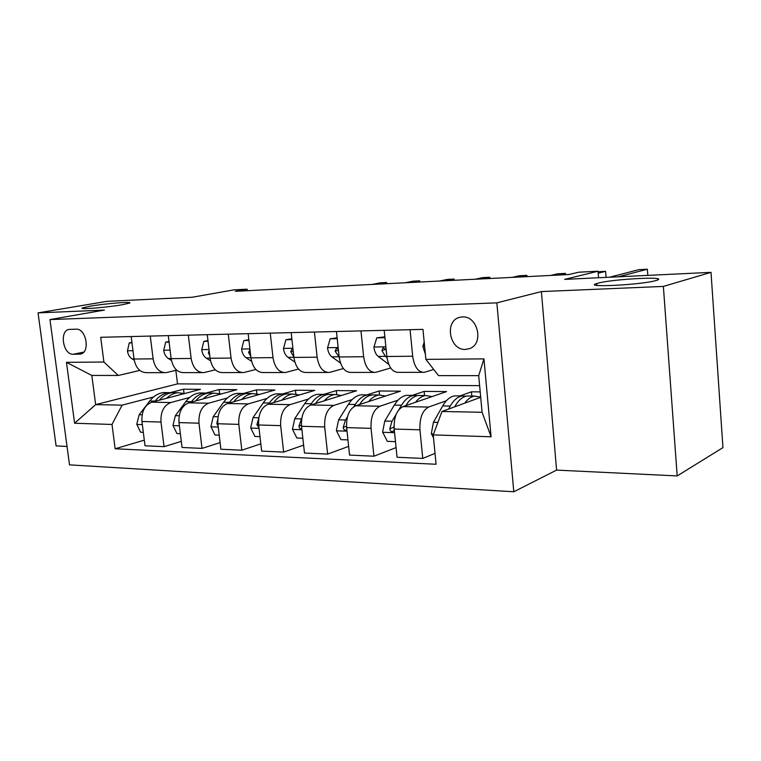<?xml version="1.0" encoding="UTF-8"?>
<svg xmlns="http://www.w3.org/2000/svg" width="761" height="761" viewBox="0 0 761 761"><rect width="100%" height="100%" fill="white"/><g stroke="black" fill="none" stroke-linecap="round" stroke-linejoin="round"><path stroke-width="1.14" d="M598.003 283.187C612.881 278.945 670.936 276.034 656.458 280.381L655.83 280.562C641.437 284.937 581.718 287.839 596.719 283.558L598.003 283.187M90.188 306.188C105.855 303.458 134.573 301.204 129.322 303.154L122.34 304.733C106.901 307.492 77.232 309.822 82.645 307.872L90.188 306.188M462.441 316.937L460.224 317.213C444.12 320.01 449.114 350.46 465.475 349.432L469.746 348.567C484.205 343.649 477.737 315.587 462.441 316.937M677.195 475.92L722.95 447.63L711.012 272.352L663.373 286.412L541.385 291.577L496.857 302.859L513.799 491.768L556.586 470.098L677.195 475.92L663.373 286.412M496.857 302.859L49.96 319.582L69.508 464.857L513.799 491.768M49.96 319.582L104.409 310.079L38.05 312.885L56.095 445.917L67.035 446.45M38.05 312.885L107.016 301.337L192.229 297.247L233.903 289.874L247.163 289.19L235.292 291.311L568.981 274.521L578.645 272.21L598.032 271.22L564.643 279.373L711.012 272.352M73.294 354.265L80.048 354.131C90.54 353.361 86.526 328.21 76.033 329.18L69.622 329.389C59.025 329.808 62.773 355.016 73.294 354.265L83.729 352.105M112 424.457L74.597 423.24L66.473 362.341L103.905 362.027L118.288 375.458L91.824 375.449L95.648 404.624L122.102 405.147L112 424.457L115.158 448.771L436.082 464.267L433.228 434.902L441.998 411.482L482.084 412.281L478.707 375.658L438.545 375.63L425.875 359.373L483.948 358.888L491.083 436.785L433.228 434.902M425.875 359.373L422.954 329.38L100.699 337.294L103.905 362.027M598.546 277.746L598.032 271.22M247.335 290.702L247.163 289.19M175.858 370.35L177.513 383.886L95.648 404.624L74.597 423.24M118.288 375.458L139.824 370.436M410.074 329.694L412.69 356.234C414.317 366.973 418.179 372.338 424.286 372.338L433.732 369.456M360.961 330.902L363.634 356.728C365.299 367.173 369.275 372.395 375.563 372.395L390.678 367.991M314.417 332.043L317.137 357.194C318.84 367.363 322.902 372.452 329.342 372.452L343.382 368.562M270.25 333.128L273.009 357.632C274.731 367.553 278.878 372.51 285.442 372.51L298.502 369.056M228.271 334.155L231.059 358.06C232.809 367.725 237.013 372.557 243.682 372.557L255.867 369.475M188.328 335.135L191.144 358.46C192.914 367.896 197.175 372.605 203.929 372.605L215.306 369.836M150.269 336.077L153.113 358.84C154.892 368.048 159.192 372.652 166.031 372.652L176.666 370.16M184.038 393.389L183.525 389.204L170.626 392.552M153.579 396.976L122.102 405.147M183.525 389.204L200.438 389.356L151.781 402.198C144.733 405.052 141.451 411.482 141.946 421.48L145.018 445.794L164.062 446.659L181.308 441.37M219.644 393.551L219.168 389.527L206.383 392.961M189.651 397.461L170.778 402.531C163.767 405.423 160.504 411.929 160.99 422.051L164.062 446.659M219.168 389.527L236.852 389.689L188.728 402.845C181.755 405.775 178.512 412.357 178.997 422.593L182.06 447.478L202.017 448.391L220.1 442.617M256.885 393.76L256.438 389.87L243.729 393.408M227.425 397.955L208.638 403.197C201.703 406.165 198.478 412.823 198.973 423.192L202.017 448.391M256.438 389.87L274.93 390.032L227.463 403.52C220.566 406.526 217.37 413.271 217.855 423.753L220.89 449.247L241.836 450.198L260.814 443.872M295.858 394.036L295.439 390.222L282.721 393.913M267.006 398.469L248.352 403.891C241.503 406.935 238.326 413.765 238.811 424.381L241.836 450.198M295.439 390.222L314.807 390.393L268.1 404.234C261.318 407.325 258.16 414.241 258.645 424.98L261.651 451.102L283.653 452.101L303.61 445.128M336.704 394.426L336.295 390.593L323.796 394.388M308.547 399.011L290.036 404.624C283.311 407.753 280.191 414.755 280.666 425.637L283.653 452.101M336.295 390.593L356.605 390.774L310.802 404.985C304.134 408.153 301.042 415.249 301.518 426.265L304.486 453.042L327.63 454.098L348.633 446.384M379.549 394.969L379.14 390.983L366.916 394.873M352.172 399.563L333.87 405.394C327.278 408.609 324.215 415.791 324.69 426.959L327.63 454.098M379.14 390.983L400.457 391.173L355.71 405.775C349.194 409.028 346.169 416.315 346.645 427.615L349.556 455.097L373.936 456.21L396.072 447.601M424.543 395.53L424.134 391.392L412.234 395.387M398.07 400.134L379.996 406.203C373.565 409.504 370.578 416.885 371.054 428.348L373.936 456.21M424.134 391.392L446.545 391.592L403.016 406.602C396.662 409.951 393.722 417.437 394.188 429.042L397.052 457.256L422.764 458.426L435.026 453.356M471.83 396.062L471.44 391.82L459.901 395.929M446.403 400.733L428.624 407.049C422.374 410.455 419.482 418.046 419.948 429.813L422.764 458.426M471.44 391.82L480.201 391.905M480.705 397.29L441.998 411.482M177.513 383.886L479.63 385.637M131.187 336.543L134.031 359.03C135.819 368.134 140.148 372.681 147.006 372.681L164.024 372.662M115.158 448.771L144.305 440.153M168.314 335.63L171.139 358.659C172.909 367.972 177.199 372.633 184 372.633L201.95 372.614M207.258 334.678L210.065 358.269C211.815 367.81 216.057 372.586 222.773 372.586L241.732 372.557M248.153 333.67L250.93 357.86C252.671 367.639 256.847 372.538 263.468 372.538L283.52 372.51M291.168 332.614L293.908 357.423C295.62 367.468 299.729 372.481 306.236 372.481L327.458 372.452M336.448 331.501L339.149 356.976C340.833 367.278 344.857 372.424 351.221 372.424L373.718 372.395M384.2 330.331L386.845 356.49C388.5 367.078 392.419 372.367 398.621 372.367L422.498 372.338M91.824 375.449L66.473 362.341M483.948 358.888L478.707 375.658M491.083 436.785L482.084 412.281M541.385 291.577L556.586 470.098M131.986 342.859L129.256 342.907L127.439 350.992C128.038 354.655 129.598 357.28 132.11 358.888L134.202 360.124M386.702 283.691L386.578 282.521L378.683 284.091M386.959 283.682L386.578 282.521L380.091 282.854L372.167 284.424M131.919 342.355L129.256 342.907M166.573 398.288C169.998 395.016 173.727 393.161 177.76 392.733L184.523 393.561M143.315 432.343L140.595 432.238L136.761 424.238L139.187 414.716L149.736 401.009C153.722 395.967 158.336 393.152 163.577 392.571L167.011 392.609M159.287 400.219C163.12 395.72 167.468 393.209 172.338 392.666L175.772 392.705M172.367 392.666L168.942 392.628C163.701 393.218 159.097 396.043 155.12 401.095L154.911 401.37M169.104 342.098L165.66 342.165L163.71 350.44C164.3 354.179 165.85 356.871 168.333 358.517L171.425 360.41M419.853 282.027L419.73 280.838L411.996 282.417M420.043 282.017L419.73 280.838L413.004 281.18L405.233 282.759M170.255 351.477L170.645 354.588M169.028 341.451L165.66 342.165M208.038 341.299L203.824 341.385L201.713 349.86C202.302 353.694 203.834 356.452 206.288 358.136L210.502 360.809M207.953 340.538L203.824 341.385M454.241 280.295L454.127 279.078L446.555 280.676M454.355 280.286L454.127 279.078L447.145 279.439L439.535 281.037M209.132 350.469L208.39 352.847L209.741 355.577M248.933 340.462L243.862 340.567L241.589 349.251C242.169 353.18 243.682 356.005 246.107 357.727L251.577 361.342M248.847 339.682L243.862 340.567M489.941 278.497L489.827 277.261L482.445 278.878M489.979 278.497L489.827 277.261L482.579 277.632L475.159 279.239M250.008 349.775L248.552 352.314L250.75 356.262M203.254 398.869C206.65 395.492 210.35 393.589 214.355 393.142L221.08 393.998M180.367 433.713L176.933 433.58L172.966 425.389L175.372 415.649L185.817 401.608C189.765 396.452 194.331 393.58 199.515 392.971L202.911 393.018M195.644 400.952C199.468 396.262 203.805 393.637 208.685 393.076L212.072 393.114M208.6 393.085L205.118 393.037C199.943 393.646 195.387 396.529 191.449 401.703L191.078 402.198M178.845 420.814L179.225 424.457M241.675 399.487C245.032 396.005 248.695 394.036 252.662 393.58L259.33 394.464M219.206 435.14L215.002 434.988L210.902 426.598L213.27 416.619L223.591 402.246C227.491 396.966 232 394.017 237.118 393.399L240.476 393.437M233.722 401.741C237.518 396.842 241.846 394.093 246.716 393.513L250.065 393.551M246.526 393.532L242.987 393.466C237.879 394.084 233.38 397.042 229.489 402.35L228.956 403.102M217.713 419.587L216.809 423.563L218.131 426.112M281.96 400.134C285.27 396.538 288.885 394.502 292.804 394.036L299.415 394.959M259.986 436.652L254.925 436.462L250.683 427.872L253.023 417.646L263.192 402.911C267.025 397.499 271.468 394.483 276.519 393.846L279.82 393.884M273.646 402.598C277.404 397.451 281.713 394.569 286.574 393.96L289.865 393.998M286.269 393.998L282.664 393.922C277.632 394.55 273.199 397.584 269.375 403.016L268.652 404.072M258.673 418.702L256.885 424.762L258.93 427.482M291.939 339.587L285.927 339.701L283.473 348.614C284.053 352.638 285.537 355.539 287.924 357.309L294.84 362.065M291.844 338.788L285.927 339.701M527.031 276.633L526.916 275.368L519.744 276.994M526.916 275.368L519.383 275.758L512.172 277.375M293.014 349.328L291.891 349.175L290.74 351.753L293.832 356.747M324.243 400.819C327.496 397.099 331.054 394.997 334.916 394.512L341.451 395.473M302.84 438.231L296.857 438.013L292.452 429.204L294.754 418.712L304.742 403.615C308.509 398.07 312.866 394.969 317.822 394.312L321.075 394.35M315.549 403.511C319.259 398.098 323.539 395.073 328.381 394.436L331.615 394.474M327.953 394.493L324.281 394.388C319.344 395.045 314.987 398.155 311.23 403.72L310.288 405.166M301.813 418.065L298.968 426.027C299.14 428.11 300.053 428.995 301.689 428.681M337.209 338.655L330.169 338.797L327.525 347.939C328.086 352.067 329.551 355.045 331.891 356.861L340.481 363.045M337.123 337.836L330.169 338.797M565.585 274.692L565.48 273.408L558.536 275.044M565.48 273.408L557.642 273.808L550.66 275.444M338.331 349.185L336.324 348.528L335.125 351.154L339.159 357.071M384.942 337.675L376.771 337.846L373.908 347.235C374.469 351.477 375.896 354.521 378.179 356.386L388.766 364.405M384.857 336.838L376.771 337.846M606.07 277.385L605.594 271.363L598.184 273.189M605.594 271.363L598.07 271.744M386.16 349.67L383.116 347.844L381.87 350.536L385.437 356.319L386.969 357.489M386.208 350.117L385.751 349.47L381.87 350.536M424.2 342.203L422.831 346.483L425.361 354.093M647.82 275.387L647.364 269.232L618.293 276.804M647.364 269.232L638.869 269.66L609.542 277.223M368.676 401.542C371.872 397.699 375.363 395.52 379.159 395.016L385.599 396.024M347.948 439.896L340.938 439.639L336.372 430.602L338.616 419.844L348.395 404.348C352.077 398.659 356.348 395.473 361.199 394.807L364.376 394.845M359.572 404.519C363.235 398.802 367.477 395.606 372.291 394.93L375.449 394.969M371.72 395.016L367.982 394.883C363.149 395.558 358.897 398.745 355.225 404.462L353.836 406.678M347.425 416.914L345.475 420.024L343.23 427.349C343.439 429.556 344.429 430.45 346.188 430.032L346.845 429.508M415.439 402.322C418.56 398.326 421.975 396.062 425.694 395.539L432.02 396.605M395.473 441.646L387.339 441.351L382.602 432.077L384.781 421.033L394.312 405.118C397.908 399.278 402.065 396.015 406.793 395.32L409.894 395.359M405.898 405.613L406.07 405.318C409.637 399.439 413.775 396.148 418.464 395.454L421.537 395.492M417.741 395.577L413.927 395.406C409.218 396.101 405.08 399.373 401.504 405.242L398.831 409.732M396.31 413.984L392.01 421.214L389.822 428.738C390.089 431.097 391.183 431.991 393.085 431.43L394.265 429.756M389.822 428.738L393.637 427.349L394.036 426.236M464.714 403.149C467.739 398.992 471.069 396.643 474.693 396.091L480.686 397.118M433.513 437.87L431.325 433.627L433.437 422.279L442.674 405.927C446.165 399.934 450.198 396.576 454.783 395.872L457.789 395.901M454.688 406.831L455.078 406.136C458.531 400.096 462.536 396.719 467.073 396.005L470.06 396.043M466.179 396.177L462.298 395.958C457.742 396.662 453.727 400.039 450.255 406.06L448.571 409.076M170.778 402.531L151.781 402.198M208.638 403.197L188.728 402.845M248.352 403.891L227.463 403.52M290.036 404.624L268.1 404.234M333.87 405.394L310.802 404.985M379.996 406.203L355.71 405.775M428.624 407.049L403.016 406.602M160.99 422.051L141.946 421.48M153.113 358.84L134.031 359.03M191.144 358.46L171.139 358.659M198.973 423.192L178.997 422.593M231.059 358.06L210.065 358.269M238.811 424.381L217.855 423.753M273.009 357.632L250.93 357.86M280.666 425.637L258.645 424.98M317.137 357.194L293.908 357.423M324.69 426.959L301.518 426.265M363.634 356.728L339.149 356.976M371.054 428.348L346.645 427.615M412.69 356.234L386.845 356.49M419.948 429.813L394.188 429.042M81.456 353.741L79.334 354.188M132.975 350.707L127.487 350.792M134.012 358.869L132.11 358.888M136.847 424.438L142.336 424.619M149.736 401.009L155.12 401.095M139.187 414.716L142.117 414.793M170.093 350.136L163.758 350.231M171.12 358.488L168.333 358.517M209.018 349.537L201.76 349.651M210.036 358.098L206.288 358.136M209.389 352.619L208.39 352.847M249.903 348.909L241.637 349.033M250.911 357.68L246.107 357.727M250.245 351.905L248.552 352.314M173.061 425.599L179.396 425.799M185.817 401.608L191.449 401.703M175.372 415.649L179.168 415.744M210.997 426.807L218.245 427.045M223.591 402.246L229.489 402.35M213.27 416.619L218.017 416.743M217.798 423.268L216.809 423.563M250.788 428.082L259.035 428.348M263.192 402.911L269.375 403.016M253.023 417.646L258.807 417.789M258.569 424.238L256.885 424.762M292.89 348.253L283.53 348.395M293.889 357.242L287.924 357.309M293.213 351.135L290.74 351.753M292.566 429.423L301.898 429.718M304.742 403.615L311.23 403.72M294.754 418.712L301.28 418.883M301.423 425.218L298.968 426.027M338.15 347.549L327.582 347.71M338.769 356.785L331.891 356.861M338.445 350.288L335.125 351.154M385.865 346.816L373.974 346.997M385.437 356.319L378.179 356.386M424.59 346.217L422.907 346.245M336.486 430.831L347.016 431.164M348.395 404.348L355.225 404.462M338.616 419.844L345.475 420.024M346.531 426.208L343.23 427.349M382.716 432.305L394.559 432.686M406.07 405.318L406.726 405.328M394.312 405.118L401.504 405.242M384.781 421.033L392.01 421.214M431.449 433.865L433.589 433.932M455.078 406.136L456.505 406.165M442.674 405.927L450.255 406.06M433.437 422.279L437.908 422.393M80.78 353.979L80.048 354.131M82.645 307.872L82.721 308.462M596.719 283.558L596.871 285.365M177.76 392.733L172.338 392.666M168.942 392.628L163.577 392.571M214.355 393.142L208.685 393.076M205.118 393.037L199.515 392.971M252.662 393.58L246.716 393.513M242.987 393.466L237.118 393.399M292.804 394.036L286.574 393.96M282.664 393.922L276.519 393.846M334.916 394.512L328.381 394.436M324.281 394.388L317.822 394.312M379.159 395.016L372.291 394.93M367.982 394.883L361.199 394.807M425.694 395.539L418.464 395.454M413.927 395.406L406.793 395.32M474.693 396.091L467.073 396.005M462.298 395.958L454.783 395.872"/></g></svg>
